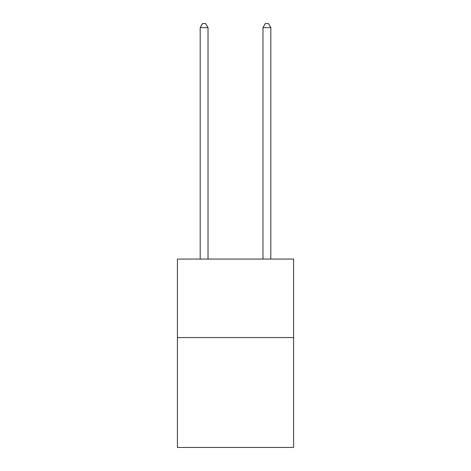 <?xml version="1.0" encoding="UTF-8"?>
<svg xmlns="http://www.w3.org/2000/svg" width="471" height="471" viewBox="0 0 471 471"><rect width="100%" height="100%" fill="white"/><g stroke="black" fill="none" stroke-linecap="round" stroke-linejoin="round"><path stroke-width="0.71" d="M293.58 337.566L293.58 447.45L177.42 447.45L177.42 259.079L293.58 259.079L293.58 337.566L177.42 337.566M208.029 259.079L208.029 27.63L200.181 27.63L200.181 259.079M200.181 27.63L202.536 23.55L205.674 23.55L208.029 27.63M270.819 259.079L270.819 27.63L262.971 27.63L262.971 259.079M262.971 27.63L265.326 23.55L268.464 23.55L270.819 27.63"/></g></svg>
